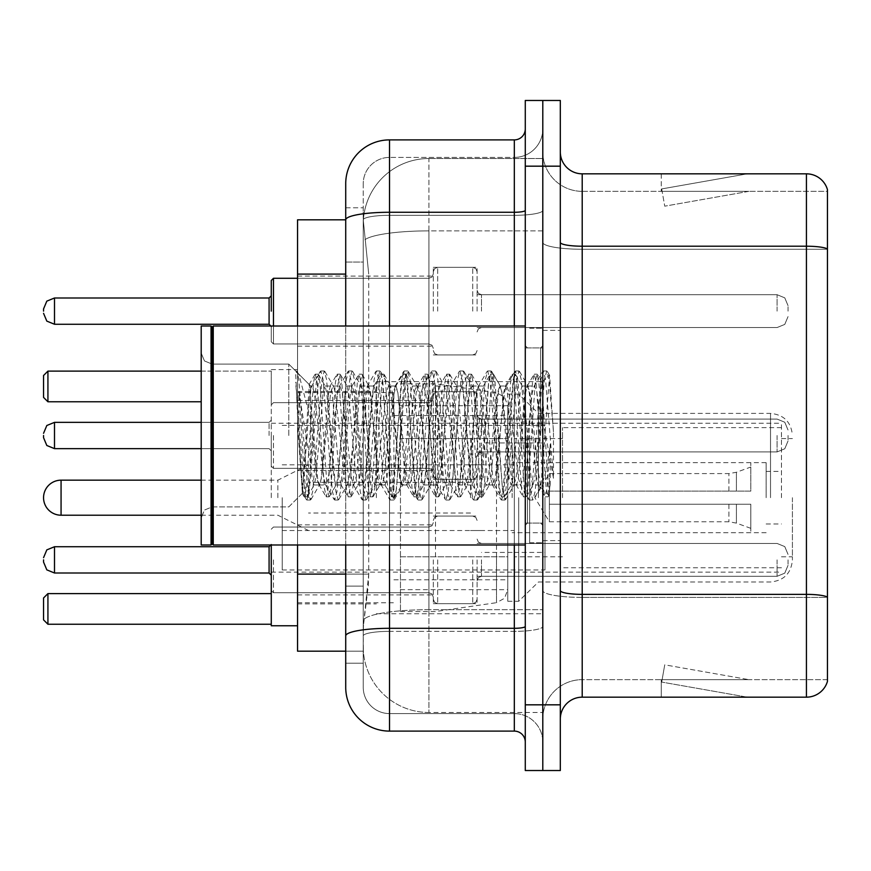 <?xml version="1.0" encoding="UTF-8"?>
<svg xmlns="http://www.w3.org/2000/svg" width="871" height="871" viewBox="0 0 871 871"><rect width="100%" height="100%" fill="white"/><g stroke="black" fill="none" stroke-linecap="round" stroke-linejoin="round"><path stroke-width="0.65" stroke-dasharray="4.36 3.27" d="M542.796 497.689L542.796 381.64L542.796 497.689M376.381 497.689L376.381 381.64L376.381 497.689M433.312 311.132L433.312 267.332L433.312 311.132M297.555 311.132L297.555 276.096L297.555 311.132M433.312 435.5L433.312 391.71L433.312 435.5M297.555 435.5L297.555 400.464L297.555 435.5M433.312 559.868L433.312 603.668L433.312 559.868M297.555 559.868L297.555 594.904L297.555 559.868M477.101 311.132L477.101 267.332L477.101 311.132M477.101 435.5L477.101 391.71L477.101 435.5M477.101 559.868L477.101 603.668L477.101 559.868M542.796 311.132L542.796 294.703L542.796 311.132M542.796 435.5L542.796 542.796L542.796 435.5M542.796 559.868L542.796 576.297L542.796 559.868M345.722 574.087L368.727 574.087L368.302 585.497L363.512 624.91L368.727 574.087L368.727 274.104L368.727 574.087L297.555 574.087L297.555 651.181L363.392 651.181L363.24 646.805A65.695 65.695 0 0 0 428.935 712.489L542.796 712.489L542.796 609.7L542.796 712.489L428.935 712.489L428.935 609.7L428.935 712.489A65.695 65.695 0 0 1 363.24 646.805L363.24 633.435L363.392 651.181L345.722 651.181L345.722 262.062L345.722 586.129L363.24 586.129L363.24 663.223L345.722 663.223L345.722 643.517L345.722 663.223L363.24 663.223L363.24 262.062L363.24 586.129L345.722 586.129M363.512 624.91L363.24 633.435L363.512 624.91M297.555 497.689L297.555 369.587L297.555 497.689M428.935 158.511L542.796 158.511L542.796 230.88L542.796 158.511L428.935 158.511A65.695 65.695 0 0 0 363.338 220.722L368.727 274.104L363.338 220.722A65.695 65.695 0 0 1 428.935 158.511L428.935 230.88L542.796 230.88L542.796 609.7L542.796 230.88L428.935 230.88L428.935 158.511A65.695 65.695 0 0 0 363.338 220.722M345.722 219.819L297.555 219.819L297.555 574.087M297.555 544.985L297.555 326.015M345.722 687.306A43.79 43.79 0 0 0 389.522 731.107L389.522 713.589A26.272 26.272 0 0 1 363.24 687.306L363.24 219.873L363.24 687.306A26.272 26.272 0 0 0 389.522 713.589L514.326 713.589L514.326 643.517L514.326 731.107A10.953 10.953 0 0 1 525.278 742.048L525.278 128.952L525.278 742.048M542.796 643.517L542.796 210.368L542.796 643.517M525.278 435.5L525.278 544.985L525.278 435.5M525.278 166.176L525.278 100.481L542.796 100.481L542.796 166.176L542.796 100.481L560.314 100.481L560.314 166.176L542.796 166.176L542.796 704.824L542.796 166.176L525.278 166.176L525.278 704.824L542.796 704.824L542.796 770.519L542.796 704.824L560.314 704.824L560.314 166.176M560.314 704.824L560.314 770.519L525.278 770.519L525.278 704.824M542.796 128.952L542.796 210.368L542.796 128.952A28.471 28.471 0 0 1 514.326 157.411A28.471 28.471 0 0 0 542.796 128.952A28.471 28.471 0 0 1 514.326 157.411L514.326 713.589L389.522 713.589L389.522 631.355L514.326 631.355A28.471 4.943 0 0 0 542.796 626.412A28.471 4.943 0 0 1 514.326 631.355L514.326 157.411L389.522 157.411L514.326 157.411M525.278 210.368A10.953 1.905 0 0 1 514.326 212.274L389.522 212.274A43.79 7.599 180 0 0 345.722 219.873L345.722 635.917A43.79 7.599 180 0 1 389.522 628.307L389.522 139.893A43.79 43.79 0 0 0 345.722 183.694A43.79 43.79 0 0 1 389.522 139.893L514.326 139.893A10.953 10.953 0 0 0 525.278 128.952A10.953 10.953 0 0 1 514.326 139.893L514.326 643.517L514.326 631.355L389.522 631.355L389.522 157.411L389.522 215.311L514.326 215.311A28.471 4.943 0 0 0 542.796 210.368A28.471 4.943 0 0 1 514.326 215.311L389.522 215.311L389.522 643.517L389.522 628.307L514.326 628.307A10.953 1.905 -0 0 0 525.278 626.412M389.522 731.107L514.326 731.107M345.722 207.777L363.24 207.777L345.722 207.777L345.722 262.062L363.24 262.062L363.24 207.777L363.24 262.062L345.722 262.062M345.722 635.917L345.722 643.517M345.722 544.985L345.722 326.015M363.24 183.694L363.24 219.873L363.24 183.694A26.272 26.272 0 0 1 389.522 157.411A26.272 26.272 0 0 0 363.24 183.694A26.272 26.272 0 0 1 389.522 157.411M542.796 742.048A28.471 28.471 0 0 0 514.326 713.589A28.471 28.471 0 0 1 542.796 742.048A28.471 28.471 0 0 0 514.326 713.589M560.314 435.5L560.314 330.392L560.314 435.5M529.655 435.5L529.655 542.796L529.655 435.5M542.796 609.58L542.796 242.41L542.796 609.58M827.45 597.103L827.45 189.606A21.895 21.895 0 0 0 806.426 173.83L806.426 594.37A21.895 3.8 180 0 1 827.45 597.103L827.45 679.652L582.209 679.652L582.209 173.83A21.895 21.895 0 0 1 560.314 151.935L560.314 242.41L560.314 151.935M560.314 719.065L560.314 242.41L560.314 719.065A21.895 21.895 0 0 1 582.209 697.17L582.209 609.58L582.209 679.652L827.45 679.652L827.45 191.348L582.209 191.348A39.413 39.413 0 0 1 542.796 151.935L542.796 242.41L542.796 151.935A39.413 39.413 0 0 0 582.209 191.348L582.209 597.408A39.413 6.848 0 0 1 542.796 590.571A39.413 6.848 0 0 0 582.209 597.408L582.209 191.348A39.413 39.413 0 0 1 542.796 151.935M745.794 696.898A17.518 17.518 0 0 0 748.842 697.17L661.252 697.17L748.842 697.17A17.518 17.518 0 0 1 745.794 696.898A17.518 17.518 0 0 0 748.842 697.17A17.518 17.518 0 0 1 745.794 696.898A17.518 17.518 0 0 0 748.842 697.17A17.518 17.518 0 0 1 745.794 696.898A17.518 17.518 0 0 0 748.842 697.17A17.518 17.518 0 0 1 745.794 696.898A17.518 17.518 0 0 0 748.842 697.17A17.518 17.518 0 0 1 745.794 696.898A17.518 17.518 0 0 0 748.842 697.17A17.518 17.518 0 0 1 745.794 696.898A17.518 17.518 0 0 0 748.842 697.17A17.518 17.518 0 0 1 745.794 696.898A17.518 17.518 0 0 0 748.842 697.17A17.518 17.518 0 0 1 745.794 696.898A17.518 17.518 0 0 0 748.842 697.17A17.518 17.518 0 0 1 745.794 696.898L661.699 682.069L745.794 696.898M661.252 679.652L661.252 697.17L661.252 679.652L662.123 679.652L661.699 682.069L662.123 679.652L661.252 679.652L661.252 697.17L661.252 679.652L662.123 679.652L661.699 682.069L662.123 679.652L661.252 679.652L661.252 697.17L661.252 679.652L662.123 679.652L661.699 682.069L662.123 679.652L661.252 679.652L661.252 697.17L661.252 679.652L662.123 679.652L661.699 682.069L662.123 679.652L661.252 679.652L661.252 697.17L661.252 679.652L662.123 679.652L661.699 682.069L662.123 679.652L661.252 679.652L661.252 697.17L661.252 679.652L662.123 679.652L661.699 682.069L662.123 679.652L661.252 679.652L661.252 697.17L661.252 679.652L662.123 679.652L661.699 682.069L662.123 679.652L661.252 679.652L661.252 697.17L661.252 679.652L662.123 679.652L661.699 682.069L662.123 679.652L661.252 679.652L661.252 697.17L661.252 679.652L662.123 679.652L661.699 682.069L662.123 679.652L661.252 679.652M560.314 590.571A21.895 3.8 0 0 0 582.209 594.37L806.426 594.37L806.426 697.17A21.895 21.895 0 0 0 827.45 681.394M806.426 697.17L582.209 697.17M827.45 189.606A21.895 21.895 0 0 0 806.426 173.83L582.209 173.83M748.842 173.83L661.252 173.83L748.842 173.83A17.518 17.518 0 0 0 745.794 174.102A17.518 17.518 0 0 1 748.842 173.83A17.518 17.518 0 0 0 745.794 174.102A17.518 17.518 0 0 1 748.842 173.83A17.518 17.518 0 0 0 745.794 174.102A17.518 17.518 0 0 1 748.842 173.83A17.518 17.518 0 0 0 745.794 174.102A17.518 17.518 0 0 1 748.842 173.83A17.518 17.518 0 0 0 745.794 174.102A17.518 17.518 0 0 1 748.842 173.83A17.518 17.518 0 0 0 745.794 174.102A17.518 17.518 0 0 1 748.842 173.83A17.518 17.518 0 0 0 745.794 174.102A17.518 17.518 0 0 1 748.842 173.83A17.518 17.518 0 0 0 745.794 174.102A17.518 17.518 0 0 1 748.842 173.83A17.518 17.518 0 0 0 745.794 174.102A17.518 17.518 0 0 1 748.842 173.83M748.842 679.652L662.123 679.652L748.842 679.652L662.123 679.652L748.842 679.652L662.123 679.652L748.842 679.652L662.123 679.652L748.842 679.652L662.123 679.652L748.842 679.652L662.123 679.652L748.842 679.652L662.123 679.652L748.842 679.652L662.123 679.652L748.842 679.652L662.123 679.652L748.842 679.652L664.736 664.823L662.123 679.652L664.736 664.823L662.123 679.652L664.736 664.823L662.123 679.652L664.736 664.823L662.123 679.652L664.736 664.823L662.123 679.652L664.736 664.823L662.123 679.652L664.736 664.823L662.123 679.652L664.736 664.823L662.123 679.652L664.736 664.823L662.123 679.652L664.736 664.823L748.842 679.652M582.209 191.348L827.45 191.348L827.45 597.408L582.209 597.408L827.45 597.408M662.123 191.348L661.252 191.348L662.123 191.348L661.252 191.348L662.123 191.348L661.252 191.348L662.123 191.348L661.252 191.348L662.123 191.348L661.252 191.348L662.123 191.348L661.252 191.348L662.123 191.348L661.252 191.348L662.123 191.348L661.252 191.348L662.123 191.348L661.252 191.348L662.123 191.348L661.699 188.931L745.794 174.102L661.699 188.931L662.123 191.348L661.699 188.931L745.794 174.102L661.699 188.931L662.123 191.348L661.699 188.931L745.794 174.102L661.699 188.931L662.123 191.348L661.699 188.931L745.794 174.102L661.699 188.931L662.123 191.348L661.699 188.931L745.794 174.102L661.699 188.931L662.123 191.348L661.699 188.931L745.794 174.102L661.699 188.931L662.123 191.348L661.699 188.931L745.794 174.102L661.699 188.931L662.123 191.348L661.699 188.931L745.794 174.102L661.699 188.931L662.123 191.348L661.699 188.931L745.794 174.102L661.699 188.931L662.123 191.348L748.842 191.348L662.123 191.348L748.842 191.348L662.123 191.348L748.842 191.348L662.123 191.348L748.842 191.348L662.123 191.348L748.842 191.348L662.123 191.348L748.842 191.348L662.123 191.348L748.842 191.348L662.123 191.348L748.842 191.348L662.123 191.348L748.842 191.348L662.123 191.348L664.736 206.177L662.123 191.348M542.796 719.065A39.413 39.413 0 0 1 582.209 679.652A39.413 39.413 0 0 0 542.796 719.065A39.413 39.413 0 0 1 582.209 679.652M661.252 173.83L661.252 191.348L661.252 173.83M748.842 191.348L664.736 206.177L748.842 191.348M212.154 543.885L211.054 544.985L211.054 326.015L211.054 544.985L211.054 326.015L212.154 327.115L212.154 543.885L212.154 435.5L212.154 543.885L213.253 544.985L213.253 326.015L213.253 435.5L213.253 326.015L525.278 326.015M211.054 544.985L201.201 544.985L201.201 326.015L201.201 517.842L201.201 326.015L211.054 326.015M288.791 435.5L288.791 364.1L288.791 435.5M538.42 435.5L538.42 472.899L540.837 486.802L549.59 375.347L553.466 431.787L553.466 478.277L545.801 435.5L538.42 403.698L538.42 435.5L534.761 478.364L532.943 484.995L538.42 484.995L538.42 435.5L541.882 382.532L548.828 495.414L550.265 483.96L550.265 444.166C546.661 473.214 542.709 486.824 538.42 484.995C536.59 482.066 534.761 465.571 532.943 435.5L529.296 392.636L527.467 386.005L527.009 386.397L525.638 392.636L518.343 478.364L516.514 484.995L516.057 484.603L514.696 478.364L507.39 392.636L505.572 386.005L505.115 386.397L503.743 392.636L496.448 478.364L494.619 484.995L494.162 484.603L492.801 478.364L485.495 392.636L483.677 386.005L481.848 392.636L474.553 478.364L472.724 484.995L470.895 478.364L463.601 392.636L461.772 386.005L459.953 392.636L452.648 478.364L450.83 484.995L449.001 478.364L441.706 392.636L439.877 386.005L438.059 392.636L430.753 478.364L428.935 484.995L427.106 478.364L419.811 392.636L417.982 386.005L416.153 392.636L408.858 478.364L407.029 484.995L405.211 478.364L397.905 392.636L396.087 386.005L394.258 392.636L386.964 478.364L385.134 484.995L383.316 478.364L376.011 392.636L374.192 386.005L372.363 392.636L365.069 478.364L363.24 484.995L361.421 478.364L354.116 392.636L352.298 386.005L350.469 392.636L343.174 478.364L341.345 484.995L339.516 478.364L332.221 392.636L330.392 386.005L328.574 392.636L321.268 478.364L319.45 484.995L317.621 478.364L309.303 384.612L302.357 493.324L298.895 435.5L298.84 391.504L310.686 464.417L310.686 395.674M532.943 484.995L531.114 478.364L523.819 392.636L521.99 386.005L520.172 392.636L512.867 478.364L511.048 484.995L509.219 478.364L501.925 392.636L500.096 386.005L498.266 392.636L490.972 478.364L489.143 484.995L487.325 478.364L480.019 392.636L478.201 386.005L476.372 392.636L469.077 478.364L467.248 484.995L465.43 478.364L458.124 392.636L456.306 386.005L454.477 392.636L447.182 478.364L445.353 484.995L443.524 478.364L436.229 392.636L434.4 386.005L432.582 392.636L425.277 478.364L423.458 484.995L421.629 478.364L414.335 392.636L412.506 386.005L410.687 392.636L403.382 478.364L401.564 484.995L399.735 478.364L392.44 392.636L390.611 386.005L388.782 392.636L381.487 478.364L380.126 484.603L379.669 484.995L377.84 478.364L370.545 392.636L368.716 386.005L366.887 392.636L359.592 478.364L358.221 484.603L357.763 484.995L355.945 478.364L348.64 392.636L346.821 386.005L344.992 392.636L337.698 478.364L336.326 484.603L335.868 484.995L334.05 478.364L326.745 392.636L324.927 386.005L323.097 392.636L315.803 478.364L313.974 484.995L312.145 478.364L310.686 464.417M538.42 484.995L544.887 496.535L543.428 488.631L536.133 382.369L534.304 374.149L532.486 382.369L525.18 488.631L523.362 496.851L521.533 488.631L514.238 382.369L512.409 374.149L510.591 382.369L503.286 488.631L501.467 496.851L499.638 488.631L492.344 382.369L490.515 374.149L488.685 382.369L481.391 488.631L479.562 496.851L477.744 488.631L470.438 382.369L468.62 374.149L466.791 382.369L459.496 488.631L457.667 496.851L455.849 488.631L448.543 382.369L446.725 374.149L444.896 382.369L437.601 488.631L435.772 496.851L433.954 488.631L426.648 382.369L424.83 374.149L423.001 382.369L415.707 488.631L413.877 496.851L412.048 488.631L404.754 382.369L402.925 374.149L401.106 382.369L393.801 488.631L391.983 496.851L390.154 488.631L382.859 382.369L381.03 374.149L379.212 382.369L371.906 488.631L370.088 496.851L368.259 488.631L360.964 382.369L359.135 374.149L357.306 382.369L350.011 488.631L348.182 496.851L346.364 488.631L339.059 382.369L337.24 374.149L335.411 382.369L328.117 488.631L326.287 496.851L324.469 488.631L317.164 382.369L315.346 374.149L313.516 382.369L306.222 488.631L304.393 496.851L302.575 488.631L298.84 433.91M550.265 444.166L547.086 488.631L544.887 496.535M550.265 483.96L548.371 496.535L546.171 488.631L538.866 382.369L537.048 374.149L535.219 382.369L527.924 488.631L526.095 496.851L524.277 488.631L516.971 382.369L515.153 374.149L513.324 382.369L506.029 488.631L504.2 496.851L502.371 488.631L495.076 382.369L493.247 374.149L491.429 382.369L484.124 488.631L482.305 496.851L480.476 488.631L473.182 382.369L471.353 374.149L469.534 382.369L462.229 488.631L460.411 496.851L458.582 488.631L451.287 382.369L449.458 374.149L447.64 382.369L440.334 488.631L438.516 496.851L436.687 488.631L429.392 382.369L427.563 374.149L425.734 382.369L418.439 488.631L416.61 496.851L414.792 488.631L407.486 382.369L406.038 374.465L403.839 382.369L396.545 488.631L394.715 496.851L392.897 488.631L385.592 382.369L384.144 374.465L381.944 382.369L374.65 488.631L372.821 496.851L370.992 488.631L363.697 382.369L362.249 374.465L360.05 382.369L352.744 488.631L350.926 496.851L349.097 488.631L341.802 382.369L340.343 374.465L338.155 382.369L330.849 488.631L329.031 496.851L327.202 488.631L319.907 382.369L318.448 374.465L316.249 382.369L308.955 488.631L307.507 496.535L305.307 488.631L298.84 391.504M792.414 497.689L792.414 560.097L792.414 497.689M781.472 497.689L781.472 423.241L781.472 497.689M271.273 625.781L271.273 544.985M393.899 497.689L393.899 392.581L393.899 497.689M507.76 497.689L507.76 601.262L507.76 497.689M518.702 497.689L518.702 601.262L518.702 497.689M538.42 497.689L538.42 413.387L538.42 497.689M271.273 497.689L271.273 369.587L271.273 497.689M271.273 593.597L271.273 624.246L271.273 593.597L47.927 593.597L43.55 597.974L43.55 619.869L47.927 624.246L271.273 624.246M201.201 371.122L271.273 371.122L271.273 401.781L271.273 371.122L47.927 371.122L43.55 375.499L43.55 397.405L47.927 401.781L201.201 401.781M47.927 624.246L47.927 593.597M47.927 401.781L47.927 371.122M562.503 497.689L562.503 427.617L562.503 497.689M766.142 497.689L766.142 462.653L766.142 497.689M514.326 497.689L514.326 556.809L514.326 497.689M282.226 497.689L282.226 569.95L282.226 497.689M544.985 497.689L544.985 569.95L544.985 497.689M507.76 556.798L507.76 405.723L507.76 438.57L400.464 438.57L400.464 611.551L400.464 556.809L507.76 556.798L507.76 589.678L400.464 589.656L400.464 556.809L507.76 556.809M435.5 556.809L435.5 383.828L435.5 438.57L400.464 438.57L400.464 405.723L400.464 589.656M496.514 438.57L496.514 602.678L504.559 598.257L507.76 589.678L507.76 405.701L507.76 438.57L435.5 438.57M481.478 497.689L481.478 442.947L481.478 497.689M470.536 497.689L470.536 464.842L470.536 497.689M308.497 497.689L308.497 464.842L308.497 497.689M277.849 497.689L277.849 480.171L277.849 497.689M549.361 497.689L549.361 473.595L549.361 504.255L549.361 491.113L549.361 504.255L750.813 504.255L750.813 532.725L750.813 504.255L549.361 504.255L750.813 504.255L750.813 528.338L750.813 504.255L549.361 504.255L549.361 521.773L549.361 497.689M512.137 497.689L512.137 442.947L512.137 497.689M549.361 491.113L750.813 491.113L750.813 462.653L750.813 491.113L549.361 491.113L750.813 491.113L750.813 467.03L750.813 491.113L549.361 491.113M538.42 403.698L536.895 392.636L534.587 386.005L532.268 392.636L522.992 478.364L520.673 484.995L518.365 478.364L509.089 392.636L506.77 386.005L506.04 386.626L504.461 392.636L495.185 478.364L492.866 484.995L490.547 478.364L481.282 392.636L478.963 386.005L478.233 386.626L476.644 392.636L467.379 478.364L465.06 484.995L462.741 478.364L453.475 392.636L451.156 386.005L448.837 392.636L439.572 478.364L437.253 484.995L434.934 478.364L425.669 392.636L423.35 386.005L421.031 392.636L411.765 478.364L409.446 484.995L407.127 478.364L397.851 392.636L395.543 386.005L393.224 392.636L383.948 478.364L381.64 484.995L379.321 478.364L370.044 392.636L367.725 386.005L365.417 392.636L356.141 478.364L353.822 484.995L351.503 478.364L342.238 392.636L339.919 386.005L337.6 392.636L328.334 478.364L326.015 484.995L323.696 478.364L314.431 392.636L312.112 386.005L310.686 388.39L310.686 386.005L310.686 419.484L299.025 374.857L297.61 372.919L295.639 372.004L298.372 435.5L302.379 492.768L306.331 499.562L304.578 491.407L295.639 382.336M538.42 472.899L529.949 392.636L527.63 386.005L525.311 392.636L516.046 478.364L513.727 484.995L511.408 478.364L502.142 392.636L499.823 386.005L497.504 392.636L488.239 478.364L485.92 484.995L483.601 478.364L474.325 392.636L472.017 386.005L469.698 392.636L460.421 478.364L458.113 484.995L455.794 478.364L446.518 392.636L444.199 386.005L441.891 392.636L432.615 478.364L430.296 484.995L427.977 478.364L418.711 392.636L416.392 386.005L414.073 392.636L404.808 478.364L402.489 484.995L400.17 478.364L390.905 392.636L388.586 386.005L386.267 392.636L377.001 478.364L374.682 484.995L372.363 478.364L363.098 392.636L361.509 386.626L360.779 386.005L358.46 392.636L349.195 478.364L346.876 484.995L344.557 478.364L335.291 392.636L333.702 386.626L332.972 386.005L330.653 392.636L321.377 478.364L319.799 484.374L319.069 484.995L316.75 478.364L310.686 419.484M309.303 384.612L288.791 364.1L212.154 364.1L204.478 360.953L201.201 353.158L204.478 360.953L212.154 364.1L288.791 364.1L295.639 370.948L295.639 372.004L296.467 370.948L297.033 371.438L299.025 374.857M310.686 388.39C309.499 395.935 308.323 411.635 307.18 435.5L302.379 492.768M553.466 478.277L545.594 379.593L543.275 370.948L540.956 379.593L531.68 491.407L529.372 500.052L528.806 499.562L527.053 491.407L517.777 379.593L515.469 370.948L513.15 379.593L503.874 491.407L501.554 500.052L500.988 499.562L499.246 491.407L489.97 379.593L487.651 370.948L485.343 379.593L476.067 491.407L473.748 500.052L473.182 499.562L471.429 491.407L462.163 379.593L459.844 370.948L457.525 379.593L448.26 491.407L445.941 500.052L445.375 499.562L443.622 491.407L434.357 379.593L432.038 370.948L429.719 379.593L420.453 491.407L418.134 500.052L415.815 491.407L406.55 379.593L404.231 370.948L401.912 379.593L392.647 491.407L390.328 500.052L388.009 491.407L378.733 379.593L376.424 370.948L374.105 379.593L364.829 491.407L362.521 500.052L360.202 491.407L350.926 379.593L348.607 370.948L346.299 379.593L337.023 491.407L334.704 500.052L332.384 491.407L323.119 379.593L320.8 370.948L318.481 379.593L309.216 491.407L306.897 500.052L306.331 499.562M553.466 431.787L549.068 379.593L546.748 370.948L544.429 379.593L535.164 491.407L532.845 500.052L530.526 491.407L521.261 379.593L518.942 370.948L516.623 379.593L507.358 491.407L505.038 500.052L502.719 491.407L493.443 379.593L491.135 370.948L488.816 379.593L479.54 491.407L477.232 500.052L474.913 491.407L465.637 379.593L463.318 370.948L461.009 379.593L451.733 491.407L449.414 500.052L447.106 491.407L437.83 379.593L435.511 370.948L433.192 379.593L423.927 491.407L421.608 500.052L419.289 491.407L410.023 379.593L407.704 370.948L405.385 379.593L396.12 491.407L393.801 500.052L391.482 491.407L382.217 379.593L379.898 370.948L377.579 379.593L368.313 491.407L365.994 500.052L363.675 491.407L354.41 379.593L352.091 370.948L349.772 379.593L340.496 491.407L338.188 500.052L335.868 491.407L326.592 379.593L324.273 370.948L321.965 379.593L312.689 491.407L310.37 500.052L308.062 491.407L298.786 379.593L297.033 371.438M271.273 559.868L271.273 590.527L271.273 559.868M43.55 559.868L43.55 562.067L43.55 559.868M788.037 559.868L788.037 565.344L788.037 559.868M271.273 435.5L271.273 466.159L271.273 435.5M43.55 435.5L43.55 437.688L43.55 435.5M788.037 435.5L788.037 440.976L788.037 435.5M271.273 311.132L271.273 280.473L271.273 311.132M43.55 311.132L43.55 308.933L43.55 311.132M788.037 311.132L788.037 305.656L788.037 311.132M271.273 326.015L271.273 341.78L271.273 326.015M428.935 609.7A65.695 11.41 180 0 0 364.034 619.346A65.695 11.41 180 0 1 428.935 609.7L542.796 609.7L428.935 609.7L428.935 230.88L428.935 609.7M364.96 239.699A65.695 11.41 180 0 1 428.935 230.88A65.695 11.41 180 0 0 364.96 239.699M363.24 646.805A65.695 65.695 0 0 0 428.935 712.489M345.722 274.104L297.555 274.104M389.522 326.015L389.522 544.985M514.326 544.985L514.326 326.015M389.522 215.311A26.272 4.562 180 0 0 363.24 219.873A26.272 4.562 180 0 1 389.522 215.311M389.522 631.355A26.272 4.562 180 0 0 363.24 635.917A26.272 4.562 180 0 1 389.522 631.355M389.522 713.589A26.272 26.272 0 0 1 363.24 687.306M560.314 242.41A21.895 3.8 0 0 0 582.209 246.21L806.426 246.21A21.895 3.8 180 0 1 827.45 248.954M827.45 249.258L582.209 249.258A39.413 6.848 0 0 1 542.796 242.41A39.413 6.848 0 0 0 582.209 249.258L827.45 249.258M540.608 435.5L540.608 347.91L540.608 435.5M527.467 435.5L527.467 523.09L527.467 435.5M770.519 497.689L770.519 413.387L770.519 497.689M400.464 611.551L435.5 611.551L496.514 602.678L496.514 556.809M61.068 480.171L61.068 515.207M736.409 504.255L736.409 523.101L736.409 504.255M728.918 504.255L728.918 521.773L728.918 504.255M736.409 491.113L736.409 472.278L736.409 491.113M728.918 491.113L728.918 473.595L728.918 491.113M273.461 559.868L273.461 592.716L273.461 559.868M269.085 559.868L269.085 573.009L269.085 546.738L269.085 573.009L269.085 546.738L269.085 573.009L269.085 546.738L269.085 573.009L269.085 546.738L269.085 573.009L269.085 546.738L269.085 573.009L269.085 546.738L269.085 573.009L269.085 546.738L269.085 573.009L269.085 546.738L269.085 573.009L269.085 546.738L269.085 573.009L269.085 546.738L269.085 573.009L269.085 546.738L269.085 573.009L269.085 546.738L269.085 573.009L269.085 546.738L269.085 573.009L269.085 546.738L269.085 573.009L271.273 575.198L269.085 573.009L271.273 575.198L269.085 573.009L271.273 575.198L269.085 573.009L271.273 575.198L269.085 573.009L271.273 575.198L269.085 573.009L271.273 575.198L269.085 573.009L271.273 575.198L269.085 573.009L54.503 573.009L54.503 546.738L54.503 573.009L54.503 546.738L54.503 573.009L54.503 546.738L54.503 573.009L54.503 546.738L54.503 573.009L54.503 546.738L54.503 573.009L54.503 546.738L54.503 573.009L54.503 546.738L54.503 573.009L54.503 546.738L54.503 573.009L54.503 546.738L54.503 573.009L54.503 546.738L54.503 573.009L54.503 546.738L54.503 573.009L54.503 546.738L54.503 573.009L54.503 546.738L54.503 573.009L54.503 546.738L54.503 573.009L54.503 546.738L269.085 546.738L269.085 559.868M481.478 559.868L481.478 576.297L481.478 559.868M472.724 559.868L472.724 603.668L472.724 559.868M437.688 559.868L437.688 603.668L437.688 559.868M428.935 559.868L428.935 592.716L428.935 559.868M777.084 559.868L777.084 576.297L777.084 559.868M273.461 435.5L273.461 468.348L273.461 435.5M269.085 435.5L269.085 422.359L269.085 435.5M43.55 437.688L46.816 445.495L54.503 448.641L269.085 448.641L54.503 448.641L46.816 445.495L43.55 437.688L46.816 445.495L54.503 448.641L269.085 448.641L54.503 448.641L46.816 445.495L43.55 437.688L46.816 445.495L54.503 448.641L269.085 448.641L54.503 448.641L46.816 445.495L43.55 437.688L46.816 445.495L54.503 448.641L269.085 448.641L54.503 448.641L46.816 445.495L43.55 437.688L46.816 445.495L54.503 448.641L269.085 448.641L54.503 448.641L46.816 445.495L43.55 437.688L46.816 445.495L54.503 448.641L269.085 448.641L54.503 448.641L46.816 445.495L43.55 437.688L46.816 445.495L54.503 448.641L54.503 422.359L54.503 448.641L54.503 422.359L54.503 448.641L54.503 422.359L54.503 448.641L54.503 422.359L54.503 448.641L54.503 422.359L54.503 448.641L54.503 422.359L54.503 448.641L54.503 422.359L54.503 448.641L54.503 422.359L54.503 448.641L54.503 422.359L54.503 448.641L54.503 422.359L54.503 448.641L54.503 422.359L54.503 448.641L54.503 422.359L54.503 448.641L54.503 422.359L54.503 435.5L54.503 422.359L269.085 422.359L271.273 420.17L269.085 422.359L271.273 420.17L269.085 422.359L271.273 420.17L269.085 422.359L271.273 420.17L269.085 422.359L271.273 420.17L269.085 422.359L271.273 420.17L269.085 422.359L271.273 420.17L269.085 422.359L54.503 422.359L46.816 425.505L43.55 433.312L46.816 425.505L54.503 422.359L269.085 422.359L54.503 422.359L46.816 425.505L43.55 433.312L46.816 425.505L54.503 422.359L269.085 422.359L54.503 422.359L46.816 425.505L43.55 433.312L46.816 425.505L54.503 422.359L269.085 422.359L54.503 422.359L46.816 425.505L43.55 433.312L46.816 425.505L54.503 422.359L269.085 422.359L54.503 422.359L46.816 425.505L43.55 433.312L46.816 425.505L54.503 422.359L269.085 422.359L54.503 422.359L46.816 425.505L43.55 433.312L46.816 425.505L54.503 422.359L201.201 422.359M481.478 435.5L481.478 419.082L481.478 435.5M472.724 435.5L472.724 479.29L472.724 435.5M437.688 435.5L437.688 479.29L437.688 435.5M428.935 435.5L428.935 402.652L428.935 435.5M777.084 435.5L777.084 451.918L777.084 435.5M273.461 326.015L273.461 278.285L273.461 343.969L273.461 278.285L273.461 343.969L273.461 278.285L273.461 343.969L273.461 278.285L273.461 343.969L273.461 278.285L273.461 343.969L273.461 278.285L273.461 343.969L273.461 278.285L273.461 343.969L273.461 278.285L273.461 343.969L273.461 278.285L273.461 343.969L273.461 278.285L273.461 343.969L273.461 278.285L273.461 343.969L273.461 278.285L273.461 343.969L273.461 278.285L273.461 343.969L273.461 278.285L273.461 343.969L273.461 278.285L273.461 343.969L273.461 278.285L273.461 311.132L273.461 278.285L428.935 278.285L428.935 343.969L428.935 278.285L428.935 343.969L428.935 278.285L428.935 343.969L428.935 278.285L428.935 343.969L428.935 278.285L428.935 343.969L428.935 278.285L428.935 343.969L428.935 278.285L428.935 343.969L428.935 278.285L428.935 343.969L428.935 278.285L428.935 343.969L428.935 278.285L428.935 343.969L428.935 278.285L428.935 343.969L428.935 278.285L428.935 343.969L428.935 278.285L428.935 343.969L428.935 278.285L428.935 343.969L428.935 278.285L428.935 343.969L428.935 278.285L428.935 343.969L428.935 278.285L432.005 277.022L433.312 273.908L432.005 277.022L428.935 278.285L432.005 277.022L433.312 273.908L432.005 277.022L428.935 278.285L432.005 277.022L433.312 273.908L432.005 277.022L428.935 278.285L432.005 277.022L433.312 273.908L432.005 277.022L428.935 278.285L432.005 277.022L433.312 273.908L432.005 277.022L428.935 278.285L432.005 277.022L433.312 273.908L432.005 277.022L428.935 278.285L432.005 277.022L433.312 273.908L432.005 277.022L428.935 278.285L432.005 277.022L433.312 273.908L432.005 277.022L428.935 278.285L432.005 277.022L433.312 273.908M269.085 311.132L269.085 297.991L269.085 324.262L269.085 297.991L269.085 324.262L269.085 297.991L269.085 324.262L269.085 297.991L269.085 324.262L269.085 297.991L269.085 324.262L269.085 297.991L269.085 324.262L269.085 297.991L269.085 324.262L269.085 297.991L269.085 324.262L269.085 297.991L269.085 324.262L269.085 297.991L269.085 324.262L269.085 297.991L269.085 324.262L269.085 297.991L269.085 324.262L269.085 297.991L269.085 324.262L269.085 297.991L269.085 324.262L269.085 297.991L269.085 324.262L269.085 297.991L269.085 324.262L269.085 311.132L269.085 324.262L271.273 326.451L269.085 324.262L271.273 326.451L269.085 324.262L271.273 326.451L269.085 324.262L271.273 326.451L269.085 324.262L271.273 326.451L269.085 324.262L271.273 326.451L269.085 324.262L271.273 326.451L269.085 324.262L271.273 326.451L269.085 324.262L54.503 324.262L54.503 297.991L54.503 324.262L54.503 297.991L54.503 324.262L54.503 297.991L54.503 324.262L54.503 297.991L54.503 324.262L54.503 297.991L54.503 324.262L54.503 297.991L54.503 324.262L54.503 297.991L54.503 324.262L54.503 297.991L54.503 324.262L54.503 297.991L54.503 324.262L54.503 297.991L54.503 324.262L54.503 297.991L54.503 324.262L54.503 297.991L54.503 324.262L54.503 297.991L54.503 324.262L54.503 297.991L54.503 324.262L54.503 297.991L54.503 324.262L54.503 297.991L54.503 311.132L54.503 297.991L269.085 297.991L269.085 311.132M481.478 311.132L481.478 294.703L481.478 311.132M472.724 311.132L472.724 267.332L472.724 311.132M437.688 311.132L437.688 267.332L437.688 311.132M777.084 311.132L777.084 294.703L777.084 311.132M428.935 311.132L428.935 343.969L428.935 311.132M376.381 381.64L542.796 381.64M297.555 276.096L433.312 276.096M297.555 400.464L433.312 400.464L297.555 400.464M297.555 524.843L433.312 524.843M433.312 267.332L477.101 267.332M433.312 391.71L477.101 391.71L433.312 391.71M433.312 516.078L477.101 516.078M477.101 294.703L542.796 294.703M477.101 419.082L542.796 419.082L477.101 419.082M477.101 543.45L542.796 543.45M297.555 391.493L376.381 391.493M297.555 603.886L376.381 603.886M477.101 576.297L542.796 576.297M477.101 451.918L542.796 451.918L477.101 451.918M477.101 327.55L542.796 327.55M433.312 603.668L477.101 603.668M433.312 479.29L477.101 479.29L433.312 479.29M433.312 354.922L477.101 354.922M297.555 594.904L433.312 594.904M297.555 470.536L433.312 470.536L297.555 470.536M297.555 346.157L433.312 346.157M376.381 613.739L542.796 613.739M525.278 347.91L542.796 347.91L525.278 347.91M525.278 523.09L542.796 523.09L525.278 523.09M542.796 330.392L560.314 330.392L542.796 330.392M529.655 542.796L542.796 542.796L529.655 542.796M529.655 328.204L542.796 328.204L529.655 328.204M542.796 540.608L560.314 540.608L542.796 540.608M540.608 347.91L542.796 345.722L540.608 347.91L527.467 347.91L525.278 345.722L527.467 347.91L540.608 347.91M527.467 523.09L540.608 523.09L542.796 525.278L540.608 523.09L527.467 523.09L525.278 525.278L527.467 523.09M213.253 544.985L525.278 544.985M302.781 492.91L288.791 506.9L212.154 506.9L204.478 510.047L201.201 517.842L204.478 510.047L212.154 506.9L288.791 506.9L302.357 493.324M324.927 386.005L330.392 386.005M346.821 386.005L352.298 386.005M368.716 386.005L374.192 386.005M390.611 386.005L396.087 386.005M412.506 386.005L417.982 386.005M434.4 386.005L439.877 386.005M456.306 386.005L461.772 386.005M478.201 386.005L483.677 386.005M500.096 386.005L505.572 386.005M521.99 386.005L527.467 386.005M313.974 484.995L319.45 484.995M335.868 484.995L341.345 484.995M357.763 484.995L363.24 484.995M379.669 484.995L385.134 484.995M401.564 484.995L407.029 484.995M423.458 484.995L428.935 484.995M445.353 484.995L450.83 484.995M467.248 484.995L472.724 484.995M489.143 484.995L494.619 484.995M511.048 484.995L516.514 484.995M541.882 382.532L549.209 375.205M548.828 495.414L540.39 486.976M212.154 327.115L213.253 326.015M545.257 496.851L547.99 496.851M534.304 374.149L537.048 374.149M523.362 496.851L526.095 496.851M512.409 374.149L515.153 374.149M501.467 496.851L504.2 496.851M490.515 374.149L493.247 374.149M479.562 496.851L482.305 496.851M468.62 374.149L471.353 374.149M457.667 496.851L460.411 496.851M446.725 374.149L449.458 374.149M435.772 496.851L438.516 496.851M424.83 374.149L427.563 374.149M413.877 496.851L416.61 496.851M402.925 374.149L405.668 374.149M391.983 496.851L394.715 496.851M381.03 374.149L383.773 374.149M370.088 496.851L372.821 496.851M359.135 374.149L361.868 374.149M348.182 496.851L350.926 496.851M337.24 374.149L339.973 374.149M326.287 496.851L329.031 496.851M315.346 374.149L318.078 374.149M304.393 496.851L307.125 496.851M542.154 382.63L537.418 374.465M549.068 495.327L548.371 496.535M526.465 496.535L533.4 484.603M515.523 374.465L522.448 386.397M504.57 496.535L511.506 484.603M493.628 374.465L500.553 386.397M482.676 496.535L489.611 484.603M471.723 374.465L478.658 386.397M460.781 496.535L467.705 484.603M449.828 374.465L456.763 386.397M438.886 496.535L445.81 484.603M427.933 374.465L434.869 386.397M416.991 496.535L423.916 484.603M406.038 374.465L412.963 386.397M395.086 496.535L402.021 484.603M384.144 374.465L391.068 386.397M373.191 496.535L380.126 484.603M362.249 374.465L369.173 386.397M351.296 496.535L358.221 484.603M340.343 374.465L347.279 386.397M329.401 496.535L336.326 484.603M318.448 374.465L325.384 386.397M307.507 496.535L314.431 484.603M527.009 386.397L533.934 374.465M516.057 484.603L522.992 496.535M505.115 386.397L512.039 374.465M494.162 484.603L501.086 496.535M483.209 386.397L490.144 374.465M472.267 484.603L479.192 496.535M461.314 386.397L468.25 374.465M450.372 484.603L457.297 496.535M439.42 386.397L446.355 374.465M428.478 484.603L435.402 496.535M417.525 386.397L424.449 374.465M406.572 484.603L413.507 496.535M395.63 386.397L402.554 374.465M384.677 484.603L391.612 496.535M373.735 386.397L380.66 374.465M362.782 484.603L369.707 496.535M351.83 386.397L358.765 374.465M340.888 484.603L347.812 496.535M329.935 386.397L336.87 374.465M318.993 484.603L325.917 496.535M309.009 384.721L314.975 374.465M302.106 493.236L304.023 496.535M507.76 601.262L518.702 601.262L538.42 581.991L770.519 581.991C783.813 580.696 791.118 573.39 792.414 560.097M781.472 438.57L792.414 438.57M297.555 602.786L393.899 602.786M393.899 579.803L507.76 579.803M271.273 423.241L781.472 423.241M271.273 572.138L781.472 572.138M507.76 394.117L518.702 394.117L538.42 413.387L770.519 413.387C783.813 414.683 791.118 421.978 792.414 435.282M393.899 415.576L507.76 415.576M297.555 392.581L393.899 392.581M271.273 369.587L297.555 369.587M781.472 556.809L792.414 556.809M781.472 567.75L562.503 567.75M766.142 471.407L781.472 471.407M562.503 556.809L514.326 556.809M766.142 462.653L514.326 462.653M781.472 427.617L562.503 427.617M766.142 523.961L781.472 523.961M562.503 438.57L514.326 438.57M766.142 532.725L514.326 532.725M282.226 569.95L544.985 569.95M282.226 464.842L514.326 464.842M514.326 442.947L544.985 442.947M282.226 425.429L544.985 425.429M282.226 530.526L514.326 530.526M514.326 552.432L544.985 552.432M400.464 383.828L435.5 383.828L496.514 392.701L504.559 397.111L507.76 405.701L400.464 405.723M481.478 530.526L470.536 530.526M470.536 513.019L308.497 513.019M201.201 515.207L277.849 515.207L308.497 530.526M750.813 528.338L736.409 523.101L728.918 521.773L549.361 521.773L534.892 497.689L549.361 473.595L728.918 473.595L736.409 472.278L750.813 467.03M750.813 532.725L512.137 532.725M512.137 552.432L481.478 552.432M512.137 442.947L481.478 442.947M750.813 462.653L512.137 462.653M308.497 464.842L277.849 480.171L201.201 480.171M470.536 482.36L308.497 482.36M481.478 464.842L470.536 464.842M332.972 386.005L339.919 386.005M360.779 386.005L367.725 386.005M388.586 386.005L395.543 386.005M416.392 386.005L423.35 386.005M444.199 386.005L451.156 386.005M472.017 386.005L478.963 386.005M499.823 386.005L506.77 386.005M527.63 386.005L534.587 386.005M319.069 484.995L326.015 484.995M346.876 484.995L353.822 484.995M374.682 484.995L381.64 484.995M402.489 484.995L409.446 484.995M430.296 484.995L437.253 484.995M458.113 484.995L465.06 484.995M485.92 484.995L492.866 484.995M513.727 484.995L520.673 484.995M312.112 386.005L310.686 386.005L297.61 372.919M543.275 370.948L546.748 370.948M529.372 500.052L532.845 500.052M515.469 370.948L518.942 370.948M501.554 500.052L505.038 500.052M487.651 370.948L491.135 370.948M473.748 500.052L477.232 500.052M459.844 370.948L463.318 370.948M445.941 500.052L449.414 500.052M432.038 370.948L435.511 370.948M418.134 500.052L421.608 500.052M404.231 370.948L407.704 370.948M390.328 500.052L393.801 500.052M376.424 370.948L379.898 370.948M362.521 500.052L365.994 500.052M348.607 370.948L352.091 370.948M334.704 500.052L338.188 500.052M320.8 370.948L324.273 370.948M306.897 500.052L310.37 500.052M295.639 370.948L296.467 370.948M540.847 486.813L533.411 499.562M549.59 375.347L547.315 371.438M519.508 371.438L528.359 386.626M505.605 499.562L514.456 484.374M491.701 371.438L500.553 386.626M477.798 499.562L486.649 484.374M463.895 371.438L472.746 386.626M449.98 499.562L458.843 484.374M436.077 371.438L444.939 386.626M422.174 499.562L431.036 484.374M408.27 371.438L417.133 386.626M394.367 499.562L403.219 484.374M380.464 371.438L389.315 386.626M366.56 499.562L375.412 484.374M352.657 371.438L361.509 386.626M338.754 499.562L347.605 484.374M324.85 371.438L333.702 386.626M310.947 499.562L319.799 484.374M533.847 386.626L542.709 371.438M519.943 484.374L528.806 499.562M506.04 386.626L514.892 371.438M492.137 484.374L500.988 499.562M478.233 386.626L487.085 371.438M464.33 484.374L473.182 499.562M450.427 386.626L459.278 371.438M436.523 484.374L445.375 499.562M422.609 386.626L431.472 371.438M408.706 484.374L417.568 499.562M394.803 386.626L403.665 371.438M380.899 484.374L389.762 499.562M366.996 386.626L375.847 371.438M353.093 484.374L361.944 499.562M339.189 386.626L348.041 371.438M325.286 484.374L334.137 499.562M311.383 386.626L320.234 371.438M271.273 529.22L273.461 527.031L428.935 527.031L273.461 527.031L271.273 529.22L273.461 527.031L428.935 527.031L273.461 527.031L271.273 529.22L273.461 527.031L428.935 527.031L273.461 527.031L271.273 529.22L273.461 527.031L428.935 527.031L273.461 527.031L271.273 529.22L273.461 527.031L428.935 527.031L273.461 527.031L271.273 529.22L273.461 527.031L428.935 527.031L273.461 527.031L271.273 529.22L273.461 527.031L428.935 527.031L273.461 527.031L271.273 529.22L273.461 527.031L428.935 527.031L432.005 525.768L433.312 522.644L432.005 525.768L428.935 527.031L432.005 525.768L433.312 522.644L432.005 525.768L428.935 527.031L432.005 525.768L433.312 522.644L432.005 525.768L428.935 527.031L432.005 525.768L433.312 522.644L432.005 525.768L428.935 527.031L432.005 525.768L433.312 522.644L432.005 525.768L428.935 527.031L432.005 525.768L433.312 522.644L432.005 525.768L428.935 527.031L432.005 525.768L433.312 522.644L432.005 525.768L428.935 527.031L432.005 525.768L433.312 522.644M477.101 580.674L478.408 577.549L481.478 576.297L777.084 576.297L481.478 576.297L478.408 577.549L477.101 580.674L478.408 577.549L481.478 576.297L777.084 576.297L481.478 576.297L478.408 577.549L477.101 580.674L478.408 577.549L481.478 576.297L777.084 576.297L481.478 576.297L478.408 577.549L477.101 580.674L478.408 577.549L481.478 576.297L777.084 576.297L481.478 576.297L478.408 577.549L477.101 580.674L478.408 577.549L481.478 576.297L777.084 576.297L481.478 576.297L478.408 577.549L477.101 580.674L478.408 577.549L481.478 576.297L777.084 576.297L481.478 576.297L478.408 577.549L477.101 580.674L478.408 577.549L481.478 576.297L777.084 576.297L481.478 576.297L478.408 577.549L477.101 580.674L478.408 577.549L481.478 576.297L777.084 576.297L784.771 573.151L788.037 565.344L784.771 573.151L777.084 576.297L784.771 573.151L788.037 565.344L784.771 573.151L777.084 576.297L784.771 573.151L788.037 565.344L784.771 573.151L777.084 576.297L784.771 573.151L788.037 565.344L784.771 573.151L777.084 576.297L784.771 573.151L788.037 565.344L784.771 573.151L777.084 576.297L784.771 573.151L788.037 565.344L784.771 573.151L777.084 576.297L784.771 573.151L788.037 565.344L784.771 573.151L777.084 576.297L784.771 573.151L788.037 565.344M433.312 520.455L434.618 517.341L437.688 516.078L472.724 516.078L437.688 516.078L434.618 517.341L433.312 520.455L434.618 517.341L437.688 516.078L472.724 516.078L437.688 516.078L434.618 517.341L433.312 520.455L434.618 517.341L437.688 516.078L472.724 516.078L437.688 516.078L434.618 517.341L433.312 520.455L434.618 517.341L437.688 516.078L472.724 516.078L437.688 516.078L434.618 517.341L433.312 520.455L434.618 517.341L437.688 516.078L472.724 516.078L437.688 516.078L434.618 517.341L433.312 520.455L434.618 517.341L437.688 516.078L472.724 516.078L437.688 516.078L434.618 517.341L433.312 520.455L434.618 517.341L437.688 516.078L472.724 516.078L437.688 516.078L434.618 517.341L433.312 520.455L434.618 517.341L437.688 516.078L472.724 516.078L475.795 517.341L477.101 520.455L475.795 517.341L472.724 516.078L475.795 517.341L477.101 520.455L475.795 517.341L472.724 516.078L475.795 517.341L477.101 520.455L475.795 517.341L472.724 516.078L475.795 517.341L477.101 520.455L475.795 517.341L472.724 516.078L475.795 517.341L477.101 520.455L475.795 517.341L472.724 516.078L475.795 517.341L477.101 520.455L475.795 517.341L472.724 516.078L475.795 517.341L477.101 520.455L475.795 517.341L472.724 516.078L475.795 517.341L477.101 520.455M271.273 590.527L273.461 592.716L428.935 592.716L273.461 592.716L271.273 590.527L273.461 592.716L428.935 592.716L273.461 592.716L271.273 590.527L273.461 592.716L428.935 592.716L273.461 592.716L271.273 590.527L273.461 592.716L428.935 592.716L273.461 592.716L271.273 590.527L273.461 592.716L428.935 592.716L273.461 592.716L271.273 590.527L273.461 592.716L428.935 592.716L273.461 592.716L271.273 590.527L273.461 592.716L428.935 592.716L273.461 592.716L271.273 590.527L273.461 592.716L428.935 592.716L432.005 593.978L433.312 597.092L432.005 593.978L428.935 592.716L432.005 593.978L433.312 597.092L432.005 593.978L428.935 592.716L432.005 593.978L433.312 597.092L432.005 593.978L428.935 592.716L432.005 593.978L433.312 597.092L432.005 593.978L428.935 592.716L432.005 593.978L433.312 597.092L432.005 593.978L428.935 592.716L432.005 593.978L433.312 597.092L432.005 593.978L428.935 592.716L432.005 593.978L433.312 597.092L432.005 593.978L428.935 592.716L432.005 593.978L433.312 597.092M477.101 539.073L478.408 542.187L481.478 543.45L777.084 543.45L481.478 543.45L478.408 542.187L477.101 539.073L478.408 542.187L481.478 543.45L777.084 543.45L481.478 543.45L478.408 542.187L477.101 539.073L478.408 542.187L481.478 543.45L777.084 543.45L481.478 543.45L478.408 542.187L477.101 539.073L478.408 542.187L481.478 543.45L777.084 543.45L481.478 543.45L478.408 542.187L477.101 539.073L478.408 542.187L481.478 543.45L777.084 543.45L481.478 543.45L478.408 542.187L477.101 539.073L478.408 542.187L481.478 543.45L777.084 543.45L481.478 543.45L478.408 542.187L477.101 539.073L478.408 542.187L481.478 543.45L777.084 543.45L481.478 543.45L478.408 542.187L477.101 539.073L478.408 542.187L481.478 543.45L777.084 543.45L784.771 546.596L788.037 554.402L784.771 546.596L777.084 543.45L784.771 546.596L788.037 554.402L784.771 546.596L777.084 543.45L784.771 546.596L788.037 554.402L784.771 546.596L777.084 543.45L784.771 546.596L788.037 554.402L784.771 546.596L777.084 543.45L784.771 546.596L788.037 554.402L784.771 546.596L777.084 543.45L784.771 546.596L788.037 554.402L784.771 546.596L777.084 543.45L784.771 546.596L788.037 554.402L784.771 546.596L777.084 543.45L784.771 546.596L788.037 554.402M433.312 599.292L434.618 602.405L437.688 603.668L472.724 603.668L437.688 603.668L434.618 602.405L433.312 599.292L434.618 602.405L437.688 603.668L472.724 603.668L437.688 603.668L434.618 602.405L433.312 599.292L434.618 602.405L437.688 603.668L472.724 603.668L437.688 603.668L434.618 602.405L433.312 599.292L434.618 602.405L437.688 603.668L472.724 603.668L437.688 603.668L434.618 602.405L433.312 599.292L434.618 602.405L437.688 603.668L472.724 603.668L437.688 603.668L434.618 602.405L433.312 599.292L434.618 602.405L437.688 603.668L472.724 603.668L437.688 603.668L434.618 602.405L433.312 599.292L434.618 602.405L437.688 603.668L472.724 603.668L437.688 603.668L434.618 602.405L433.312 599.292L434.618 602.405L437.688 603.668L472.724 603.668L475.795 602.405L477.101 599.292L475.795 602.405L472.724 603.668L475.795 602.405L477.101 599.292L475.795 602.405L472.724 603.668L475.795 602.405L477.101 599.292L475.795 602.405L472.724 603.668L475.795 602.405L477.101 599.292L475.795 602.405L472.724 603.668L475.795 602.405L477.101 599.292L475.795 602.405L472.724 603.668L475.795 602.405L477.101 599.292L475.795 602.405L472.724 603.668L475.795 602.405L477.101 599.292L475.795 602.405L472.724 603.668L475.795 602.405L477.101 599.292M269.085 546.738L271.273 544.549L269.085 546.738L271.273 544.549L269.085 546.738L271.273 544.549L269.085 546.738L271.273 544.549L269.085 546.738L271.273 544.549L269.085 546.738L271.273 544.549L269.085 546.738L271.273 544.549L269.085 546.738L54.503 546.738M54.503 573.009L269.085 573.009M273.461 468.348L271.273 466.159L273.461 468.348L428.935 468.348L432.005 469.6L433.312 472.724L432.005 469.6L428.935 468.348L432.005 469.6L433.312 472.724L432.005 469.6L428.935 468.348L432.005 469.6L433.312 472.724L432.005 469.6L428.935 468.348L432.005 469.6L433.312 472.724L432.005 469.6L428.935 468.348L432.005 469.6L433.312 472.724L432.005 469.6L428.935 468.348L432.005 469.6L433.312 472.724L432.005 469.6L428.935 468.348L432.005 469.6L433.312 472.724L432.005 469.6L428.935 468.348L273.461 468.348L271.273 466.159L273.461 468.348L428.935 468.348L273.461 468.348L271.273 466.159L273.461 468.348L428.935 468.348L273.461 468.348L271.273 466.159L273.461 468.348L428.935 468.348L273.461 468.348L271.273 466.159L273.461 468.348L428.935 468.348L273.461 468.348L271.273 466.159L273.461 468.348L428.935 468.348L273.461 468.348L271.273 466.159L273.461 468.348L428.935 468.348L273.461 468.348M481.478 419.082L478.408 417.819L477.101 414.694L478.408 417.819L481.478 419.082L777.084 419.082L784.771 422.228L788.037 430.024L784.771 422.228L777.084 419.082L784.771 422.228L788.037 430.024L784.771 422.228L777.084 419.082L784.771 422.228L788.037 430.024L784.771 422.228L777.084 419.082L784.771 422.228L788.037 430.024L784.771 422.228L777.084 419.082L784.771 422.228L788.037 430.024L784.771 422.228L777.084 419.082L784.771 422.228L788.037 430.024L784.771 422.228L777.084 419.082L784.771 422.228L788.037 430.024L784.771 422.228L777.084 419.082L481.478 419.082L478.408 417.819L477.101 414.694L478.408 417.819L481.478 419.082L777.084 419.082L481.478 419.082L478.408 417.819L477.101 414.694L478.408 417.819L481.478 419.082L777.084 419.082L481.478 419.082L478.408 417.819L477.101 414.694L478.408 417.819L481.478 419.082L777.084 419.082L481.478 419.082L478.408 417.819L477.101 414.694L478.408 417.819L481.478 419.082L777.084 419.082L481.478 419.082L478.408 417.819L477.101 414.694L478.408 417.819L481.478 419.082L777.084 419.082L481.478 419.082L478.408 417.819L477.101 414.694L478.408 417.819L481.478 419.082L777.084 419.082L481.478 419.082M472.724 479.29L475.795 478.037L477.101 474.913L475.795 478.037L472.724 479.29L475.795 478.037L477.101 474.913L475.795 478.037L472.724 479.29L475.795 478.037L477.101 474.913L475.795 478.037L472.724 479.29L475.795 478.037L477.101 474.913L475.795 478.037L472.724 479.29L475.795 478.037L477.101 474.913L475.795 478.037L472.724 479.29L475.795 478.037L477.101 474.913L475.795 478.037L472.724 479.29L475.795 478.037L477.101 474.913L475.795 478.037L472.724 479.29L437.688 479.29L434.618 478.037L433.312 474.913L434.618 478.037L437.688 479.29L472.724 479.29L437.688 479.29L434.618 478.037L433.312 474.913L434.618 478.037L437.688 479.29L472.724 479.29L437.688 479.29L434.618 478.037L433.312 474.913L434.618 478.037L437.688 479.29L472.724 479.29L437.688 479.29L434.618 478.037L433.312 474.913L434.618 478.037L437.688 479.29L472.724 479.29L437.688 479.29L434.618 478.037L433.312 474.913L434.618 478.037L437.688 479.29L472.724 479.29L437.688 479.29L434.618 478.037L433.312 474.913L434.618 478.037L437.688 479.29L472.724 479.29L437.688 479.29L434.618 478.037L433.312 474.913L434.618 478.037L437.688 479.29L472.724 479.29M428.935 402.652L432.005 401.4L433.312 398.276L432.005 401.4L428.935 402.652L432.005 401.4L433.312 398.276L432.005 401.4L428.935 402.652L432.005 401.4L433.312 398.276L432.005 401.4L428.935 402.652L432.005 401.4L433.312 398.276L432.005 401.4L428.935 402.652L432.005 401.4L433.312 398.276L432.005 401.4L428.935 402.652L432.005 401.4L433.312 398.276L432.005 401.4L428.935 402.652L432.005 401.4L433.312 398.276L432.005 401.4L428.935 402.652L273.461 402.652L271.273 404.841L273.461 402.652L428.935 402.652L273.461 402.652L271.273 404.841L273.461 402.652L428.935 402.652L273.461 402.652L271.273 404.841L273.461 402.652L428.935 402.652L273.461 402.652L271.273 404.841L273.461 402.652L428.935 402.652L273.461 402.652L271.273 404.841L273.461 402.652L428.935 402.652L273.461 402.652L271.273 404.841L273.461 402.652L428.935 402.652L273.461 402.652L271.273 404.841L273.461 402.652L428.935 402.652M777.084 451.918L784.771 448.772L788.037 440.976L784.771 448.772L777.084 451.918L784.771 448.772L788.037 440.976L784.771 448.772L777.084 451.918L784.771 448.772L788.037 440.976L784.771 448.772L777.084 451.918L784.771 448.772L788.037 440.976L784.771 448.772L777.084 451.918L784.771 448.772L788.037 440.976L784.771 448.772L777.084 451.918L784.771 448.772L788.037 440.976L784.771 448.772L777.084 451.918L784.771 448.772L788.037 440.976L784.771 448.772L777.084 451.918L481.478 451.918L478.408 453.181L477.101 456.306L478.408 453.181L481.478 451.918L777.084 451.918L481.478 451.918L478.408 453.181L477.101 456.306L478.408 453.181L481.478 451.918L777.084 451.918L481.478 451.918L478.408 453.181L477.101 456.306L478.408 453.181L481.478 451.918L777.084 451.918L481.478 451.918L478.408 453.181L477.101 456.306L478.408 453.181L481.478 451.918L777.084 451.918L481.478 451.918L478.408 453.181L477.101 456.306L478.408 453.181L481.478 451.918L777.084 451.918L481.478 451.918L478.408 453.181L477.101 456.306L478.408 453.181L481.478 451.918L777.084 451.918L481.478 451.918L478.408 453.181L477.101 456.306L478.408 453.181L481.478 451.918L777.084 451.918M437.688 391.71L472.724 391.71L475.795 392.963L477.101 396.087L475.795 392.963L472.724 391.71L475.795 392.963L477.101 396.087L475.795 392.963L472.724 391.71L475.795 392.963L477.101 396.087L475.795 392.963L472.724 391.71L475.795 392.963L477.101 396.087L475.795 392.963L472.724 391.71L475.795 392.963L477.101 396.087L475.795 392.963L472.724 391.71L475.795 392.963L477.101 396.087L475.795 392.963L472.724 391.71L475.795 392.963L477.101 396.087L475.795 392.963L472.724 391.71L437.688 391.71L434.618 392.963L433.312 396.087L434.618 392.963L437.688 391.71L472.724 391.71L437.688 391.71L434.618 392.963L433.312 396.087L434.618 392.963L437.688 391.71L472.724 391.71L437.688 391.71L434.618 392.963L433.312 396.087L434.618 392.963L437.688 391.71L472.724 391.71L437.688 391.71L434.618 392.963L433.312 396.087L434.618 392.963L437.688 391.71L472.724 391.71L437.688 391.71L434.618 392.963L433.312 396.087L434.618 392.963L437.688 391.71L472.724 391.71L437.688 391.71L434.618 392.963L433.312 396.087L434.618 392.963L437.688 391.71L472.724 391.71L437.688 391.71L434.618 392.963L433.312 396.087L434.618 392.963L437.688 391.71M201.201 448.641L269.085 448.641L271.273 450.83L269.085 448.641L271.273 450.83L269.085 448.641L271.273 450.83L269.085 448.641L271.273 450.83L269.085 448.641L271.273 450.83L269.085 448.641L271.273 450.83L269.085 448.641L271.273 450.83L269.085 448.641L54.503 448.641M54.503 422.359L46.816 425.505L43.55 433.312M271.273 341.78L273.461 343.969L428.935 343.969L273.461 343.969L271.273 341.78L273.461 343.969L428.935 343.969L273.461 343.969L271.273 341.78L273.461 343.969L428.935 343.969L273.461 343.969L271.273 341.78L273.461 343.969L428.935 343.969L273.461 343.969L271.273 341.78L273.461 343.969L428.935 343.969L273.461 343.969L271.273 341.78L273.461 343.969L428.935 343.969L273.461 343.969L271.273 341.78L273.461 343.969L428.935 343.969L273.461 343.969L271.273 341.78L273.461 343.969L428.935 343.969L273.461 343.969L271.273 341.78L273.461 343.969L428.935 343.969L432.005 345.232L433.312 348.356L432.005 345.232L428.935 343.969L432.005 345.232L433.312 348.356L432.005 345.232L428.935 343.969L432.005 345.232L433.312 348.356L432.005 345.232L428.935 343.969L432.005 345.232L433.312 348.356L432.005 345.232L428.935 343.969L432.005 345.232L433.312 348.356L432.005 345.232L428.935 343.969L432.005 345.232L433.312 348.356L432.005 345.232L428.935 343.969L432.005 345.232L433.312 348.356L432.005 345.232L428.935 343.969L432.005 345.232L433.312 348.356L432.005 345.232L428.935 343.969L432.005 345.232L433.312 348.356M269.085 297.991L271.273 295.802L269.085 297.991L271.273 295.802L269.085 297.991L271.273 295.802L269.085 297.991L271.273 295.802L269.085 297.991L271.273 295.802L269.085 297.991L271.273 295.802L269.085 297.991L271.273 295.802L269.085 297.991L271.273 295.802L269.085 297.991L54.503 297.991L46.816 301.137L43.55 308.933L46.816 301.137L54.503 297.991L269.085 297.991L54.503 297.991L46.816 301.137L43.55 308.933L46.816 301.137L54.503 297.991L269.085 297.991L54.503 297.991L46.816 301.137L43.55 308.933L46.816 301.137L54.503 297.991L269.085 297.991L54.503 297.991L46.816 301.137L43.55 308.933L46.816 301.137L54.503 297.991L269.085 297.991L54.503 297.991L46.816 301.137L43.55 308.933L46.816 301.137L54.503 297.991L269.085 297.991L54.503 297.991L46.816 301.137L43.55 308.933L46.816 301.137L54.503 297.991L269.085 297.991L54.503 297.991L46.816 301.137L43.55 308.933L46.816 301.137L54.503 297.991L269.085 297.991L54.503 297.991L46.816 301.137L43.55 308.933L46.816 301.137L54.503 297.991M54.503 324.262L46.816 321.116L43.55 313.32L46.816 321.116L54.503 324.262L269.085 324.262L54.503 324.262L46.816 321.116L43.55 313.32L46.816 321.116L54.503 324.262L269.085 324.262L54.503 324.262L46.816 321.116L43.55 313.32L46.816 321.116L54.503 324.262L269.085 324.262L54.503 324.262L46.816 321.116L43.55 313.32L46.816 321.116L54.503 324.262L269.085 324.262L54.503 324.262L46.816 321.116L43.55 313.32L46.816 321.116L54.503 324.262L269.085 324.262L54.503 324.262L46.816 321.116L43.55 313.32L46.816 321.116L54.503 324.262L269.085 324.262L54.503 324.262L46.816 321.116L43.55 313.32L46.816 321.116L54.503 324.262L269.085 324.262L54.503 324.262L46.816 321.116L43.55 313.32L46.816 321.116L54.503 324.262L269.085 324.262M477.101 290.326L478.408 293.451L481.478 294.703L777.084 294.703L481.478 294.703L478.408 293.451L477.101 290.326L478.408 293.451L481.478 294.703L777.084 294.703L481.478 294.703L478.408 293.451L477.101 290.326L478.408 293.451L481.478 294.703L777.084 294.703L481.478 294.703L478.408 293.451L477.101 290.326L478.408 293.451L481.478 294.703L777.084 294.703L481.478 294.703L478.408 293.451L477.101 290.326L478.408 293.451L481.478 294.703L777.084 294.703L481.478 294.703L478.408 293.451L477.101 290.326L478.408 293.451L481.478 294.703L777.084 294.703L481.478 294.703L478.408 293.451L477.101 290.326L478.408 293.451L481.478 294.703L777.084 294.703L481.478 294.703L478.408 293.451L477.101 290.326L478.408 293.451L481.478 294.703L777.084 294.703L481.478 294.703L478.408 293.451L477.101 290.326L478.408 293.451L481.478 294.703L777.084 294.703L784.771 297.849L788.037 305.656L784.771 297.849L777.084 294.703L784.771 297.849L788.037 305.656L784.771 297.849L777.084 294.703L784.771 297.849L788.037 305.656L784.771 297.849L777.084 294.703L784.771 297.849L788.037 305.656L784.771 297.849L777.084 294.703L784.771 297.849L788.037 305.656L784.771 297.849L777.084 294.703L784.771 297.849L788.037 305.656L784.771 297.849L777.084 294.703L784.771 297.849L788.037 305.656L784.771 297.849L777.084 294.703L784.771 297.849L788.037 305.656L784.771 297.849L777.084 294.703L784.771 297.849L788.037 305.656M433.312 350.545L434.618 353.659L437.688 354.922L472.724 354.922L437.688 354.922L434.618 353.659L433.312 350.545L434.618 353.659L437.688 354.922L472.724 354.922L437.688 354.922L434.618 353.659L433.312 350.545L434.618 353.659L437.688 354.922L472.724 354.922L437.688 354.922L434.618 353.659L433.312 350.545L434.618 353.659L437.688 354.922L472.724 354.922L437.688 354.922L434.618 353.659L433.312 350.545L434.618 353.659L437.688 354.922L472.724 354.922L437.688 354.922L434.618 353.659L433.312 350.545L434.618 353.659L437.688 354.922L472.724 354.922L437.688 354.922L434.618 353.659L433.312 350.545L434.618 353.659L437.688 354.922L472.724 354.922L437.688 354.922L434.618 353.659L433.312 350.545L434.618 353.659L437.688 354.922L472.724 354.922L437.688 354.922L434.618 353.659L433.312 350.545L434.618 353.659L437.688 354.922L472.724 354.922L475.795 353.659L477.101 350.545L475.795 353.659L472.724 354.922L475.795 353.659L477.101 350.545L475.795 353.659L472.724 354.922L475.795 353.659L477.101 350.545L475.795 353.659L472.724 354.922L475.795 353.659L477.101 350.545L475.795 353.659L472.724 354.922L475.795 353.659L477.101 350.545L475.795 353.659L472.724 354.922L475.795 353.659L477.101 350.545L475.795 353.659L472.724 354.922L475.795 353.659L477.101 350.545L475.795 353.659L472.724 354.922L475.795 353.659L477.101 350.545L475.795 353.659L472.724 354.922L475.795 353.659L477.101 350.545M477.101 331.927L478.408 328.813L481.478 327.55L777.084 327.55L481.478 327.55L478.408 328.813L477.101 331.927L478.408 328.813L481.478 327.55L777.084 327.55L481.478 327.55L478.408 328.813L477.101 331.927L478.408 328.813L481.478 327.55L777.084 327.55L481.478 327.55L478.408 328.813L477.101 331.927L478.408 328.813L481.478 327.55L777.084 327.55L481.478 327.55L478.408 328.813L477.101 331.927L478.408 328.813L481.478 327.55L777.084 327.55L481.478 327.55L478.408 328.813L477.101 331.927L478.408 328.813L481.478 327.55L777.084 327.55L481.478 327.55L478.408 328.813L477.101 331.927L478.408 328.813L481.478 327.55L777.084 327.55L481.478 327.55L478.408 328.813L477.101 331.927L478.408 328.813L481.478 327.55L777.084 327.55L481.478 327.55L478.408 328.813L477.101 331.927L478.408 328.813L481.478 327.55L777.084 327.55L784.771 324.404L788.037 316.598L784.771 324.404L777.084 327.55L784.771 324.404L788.037 316.598L784.771 324.404L777.084 327.55L784.771 324.404L788.037 316.598L784.771 324.404L777.084 327.55L784.771 324.404L788.037 316.598L784.771 324.404L777.084 327.55L784.771 324.404L788.037 316.598L784.771 324.404L777.084 327.55L784.771 324.404L788.037 316.598L784.771 324.404L777.084 327.55L784.771 324.404L788.037 316.598L784.771 324.404L777.084 327.55L784.771 324.404L788.037 316.598L784.771 324.404L777.084 327.55L784.771 324.404L788.037 316.598M433.312 271.708L434.618 268.595L437.688 267.332L472.724 267.332L437.688 267.332L434.618 268.595L433.312 271.708L434.618 268.595L437.688 267.332L472.724 267.332L437.688 267.332L434.618 268.595L433.312 271.708L434.618 268.595L437.688 267.332L472.724 267.332L437.688 267.332L434.618 268.595L433.312 271.708L434.618 268.595L437.688 267.332L472.724 267.332L437.688 267.332L434.618 268.595L433.312 271.708L434.618 268.595L437.688 267.332L472.724 267.332L437.688 267.332L434.618 268.595L433.312 271.708L434.618 268.595L437.688 267.332L472.724 267.332L437.688 267.332L434.618 268.595L433.312 271.708L434.618 268.595L437.688 267.332L472.724 267.332L437.688 267.332L434.618 268.595L433.312 271.708L434.618 268.595L437.688 267.332L472.724 267.332L437.688 267.332L434.618 268.595L433.312 271.708L434.618 268.595L437.688 267.332L472.724 267.332L475.795 268.595L477.101 271.708L475.795 268.595L472.724 267.332L475.795 268.595L477.101 271.708L475.795 268.595L472.724 267.332L475.795 268.595L477.101 271.708L475.795 268.595L472.724 267.332L475.795 268.595L477.101 271.708L475.795 268.595L472.724 267.332L475.795 268.595L477.101 271.708L475.795 268.595L472.724 267.332L475.795 268.595L477.101 271.708L475.795 268.595L472.724 267.332L475.795 268.595L477.101 271.708L475.795 268.595L472.724 267.332L475.795 268.595L477.101 271.708L475.795 268.595L472.724 267.332L475.795 268.595L477.101 271.708M273.461 278.285L271.273 280.473L273.461 278.285L428.935 278.285L273.461 278.285L271.273 280.473L273.461 278.285L428.935 278.285L273.461 278.285L271.273 280.473L273.461 278.285L428.935 278.285L273.461 278.285L271.273 280.473L273.461 278.285L428.935 278.285L273.461 278.285L271.273 280.473L273.461 278.285L428.935 278.285L273.461 278.285L271.273 280.473L273.461 278.285L428.935 278.285L273.461 278.285L271.273 280.473L273.461 278.285L428.935 278.285L273.461 278.285L271.273 280.473L273.461 278.285L428.935 278.285L297.555 278.285"/><path stroke-width="1.31" d="M345.722 219.819L297.555 219.819L297.555 326.015M389.522 544.985L389.522 731.107A43.79 43.79 0 0 1 345.722 687.306L345.722 651.181L297.555 651.181L297.555 544.985M345.722 687.306L345.722 544.985M525.278 704.824L525.278 770.519L542.796 770.519L542.796 704.824L542.796 770.519L560.314 770.519L560.314 704.824L542.796 704.824L542.796 166.176L542.796 704.824L525.278 704.824L525.278 166.176L542.796 166.176L542.796 100.481L542.796 166.176L560.314 166.176L560.314 704.824M560.314 166.176L560.314 100.481L525.278 100.481L525.278 166.176M389.522 731.107L514.326 731.107L514.326 544.985M345.722 262.062L345.722 183.694A43.79 43.79 0 0 1 389.522 139.893L514.326 139.893A10.953 10.953 0 0 0 525.278 128.952M345.722 643.517L345.722 586.129M345.722 326.015L345.722 219.873A43.79 7.599 180 0 1 389.522 212.274L514.326 212.274L514.326 139.893M345.722 183.694L345.722 207.777M525.278 742.048A10.953 10.953 0 0 0 514.326 731.107M827.45 597.408L827.45 681.394A21.895 21.895 0 0 1 806.426 697.17L582.209 697.17A21.895 21.895 0 0 0 560.314 719.065M827.45 189.606A21.895 21.895 0 0 0 806.426 173.83A21.895 21.895 0 0 1 827.45 189.606L827.45 681.394M827.45 248.954A21.895 3.8 180 0 0 806.426 246.21L806.426 173.83L582.209 173.83A21.895 21.895 0 0 1 560.314 151.935A21.895 21.895 0 0 0 582.209 173.83L582.209 697.17M271.273 544.985L271.273 625.781L297.555 625.781M47.927 624.246L43.55 619.869L43.55 597.974L47.927 593.597L47.927 624.246L271.273 624.246M47.927 593.597L271.273 593.597M47.927 401.781L43.55 397.405L43.55 375.499L47.927 371.122L47.927 401.781L201.201 401.781M47.927 371.122L201.201 371.122M61.068 480.171A17.518 17.518 0 0 0 43.55 497.689A17.518 17.518 0 0 0 61.068 515.207L61.068 480.171L201.201 480.171M213.253 544.985L212.154 543.885L212.154 327.115L213.253 326.015L213.253 544.985L525.278 544.985M211.054 544.985L201.201 544.985L201.201 326.015L211.054 326.015L211.054 544.985L212.154 543.885M43.55 559.868L43.55 562.067L43.55 559.868M43.55 435.5L43.55 437.688L43.55 435.5M271.273 311.132L271.273 280.473L271.273 311.132M43.55 311.132L43.55 308.933L43.55 311.132M345.722 274.104L297.555 274.104M345.722 574.087L297.555 574.087M525.278 626.412A10.953 1.905 0 0 1 514.326 628.307L389.522 628.307A43.79 7.599 180 0 0 345.722 635.917M389.522 139.893L389.522 326.015M514.326 326.015L514.326 212.274A10.953 1.905 0 0 0 525.278 210.368M827.45 597.103A21.895 3.8 180 0 0 806.426 594.37L806.426 246.21L582.209 246.21A21.895 3.8 0 0 1 560.314 242.41M806.426 697.17L806.426 594.37L582.209 594.37A21.895 3.8 0 0 1 560.314 590.571M43.55 557.68L46.816 549.884L54.503 546.738L46.816 549.884L43.55 557.68L46.816 549.884L54.503 546.738L46.816 549.884L43.55 557.68L46.816 549.884L54.503 546.738L46.816 549.884L43.55 557.68L46.816 549.884L54.503 546.738L46.816 549.884L43.55 557.68L46.816 549.884L54.503 546.738L46.816 549.884L43.55 557.68L46.816 549.884L54.503 546.738L46.816 549.884L43.55 557.68L46.816 549.884L54.503 546.738L46.816 549.884L43.55 557.68L46.816 549.884L54.503 546.738L54.503 573.009L269.085 573.009L269.085 546.738L271.273 544.549M201.201 422.359L54.503 422.359L54.503 448.641L46.816 445.495L43.55 437.688M297.555 278.285L273.461 278.285L273.461 326.015M269.085 297.991L54.503 297.991L54.503 324.262L269.085 324.262L269.085 297.991L271.273 295.802M201.201 515.207L61.068 515.207M212.154 327.115L211.054 326.015M213.253 326.015L525.278 326.015M54.503 573.009L46.816 569.863L43.55 562.067L46.816 569.863L54.503 573.009L46.816 569.863L43.55 562.067L46.816 569.863L54.503 573.009L46.816 569.863L43.55 562.067L46.816 569.863L54.503 573.009L46.816 569.863L43.55 562.067L46.816 569.863L54.503 573.009L46.816 569.863L43.55 562.067L46.816 569.863L54.503 573.009L46.816 569.863L43.55 562.067L46.816 569.863L54.503 573.009L46.816 569.863L43.55 562.067L46.816 569.863L54.503 573.009L46.816 569.863L43.55 562.067M269.085 573.009L271.273 575.198M54.503 546.738L269.085 546.738M54.503 448.641L201.201 448.641M54.503 422.359L46.816 425.505L43.55 433.312M54.503 324.262L46.816 321.116L43.55 313.32M54.503 297.991L46.816 301.137L43.55 308.933M269.085 324.262L271.273 326.451M273.461 278.285L271.273 280.473"/></g></svg>
